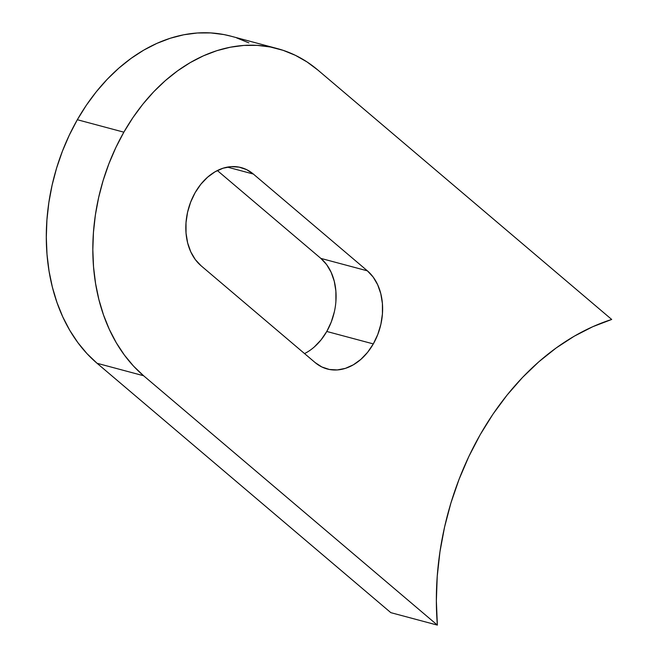 <?xml version="1.0" encoding="UTF-8"?>
<svg xmlns="http://www.w3.org/2000/svg" width="658" height="658" viewBox="0 0 658 658"><rect width="100%" height="100%" fill="white"/><g stroke="black" fill="none" stroke-linecap="round" stroke-linejoin="round"><path stroke-width="0.99" d="M373.308 343.912A54.129 40.311 -75 0 1 327.248 368.982A54.129 40.311 -75 0 1 315.083 362.533L201.052 265.742L195.294 259.548L190.771 251.833L187.637 242.892L186.033 233.064L186.008 222.733L187.563 212.287L190.647 202.138L195.13 192.671L200.846 184.248L207.583 177.199L215.067 171.787L223.013 168.226L231.131 166.647L239.093 167.124L246.594 169.616L253.355 174.049L367.386 270.841L373.144 277.034L377.667 284.75L380.793 293.69L382.405 303.519L382.43 313.85L380.875 324.295L377.791 334.445L373.308 343.912L367.592 352.334L360.855 359.383L353.371 364.795L345.425 368.357L337.307 369.936L329.345 369.467L321.844 366.967L315.083 362.533L201.052 265.742A54.129 40.311 -75 0 1 191.174 200.797A54.129 40.311 -75 0 1 241.19 167.601A54.129 40.311 -75 0 1 253.355 174.049L227.438 167.116L253.355 174.049L367.386 270.841A54.129 40.311 -75 0 1 373.308 343.912L326.779 331.468L373.308 343.912M306.842 352.351L304.547 353.593A54.129 40.311 105 0 0 326.779 331.468L321.063 339.882L314.327 346.939M123.86 132.176A180.44 134.38 -75 0 1 277.405 48.61A180.44 134.38 -75 0 1 317.937 70.102L611.701 319.459L317.937 70.102L307.039 61.942L295.401 55.33L283.146 50.337L270.389 47.006L257.245 45.369L243.847 45.435L230.325 47.22L216.811 50.691L203.429 55.823L190.302 62.568L177.578 70.85L165.355 80.597L153.766 91.717L142.918 104.104L132.916 117.634L123.86 132.176L77.331 119.723L123.86 132.176L115.833 147.589L108.907 163.735L103.158 180.44L98.642 197.564L95.394 214.927L93.452 232.373L92.827 249.719L93.535 266.811L95.566 283.483L98.897 299.571L103.495 314.919L109.318 329.378L116.318 342.818L124.42 355.098L133.541 366.111L143.6 375.743A180.44 134.38 -75 0 1 123.86 132.176M277.405 48.61L230.876 36.165A180.44 134.38 105 0 0 77.331 119.723A180.44 134.38 105 0 0 97.071 363.29L143.6 375.743L97.071 363.29L390.836 612.656L437.364 625.1A255.016 189.923 -75 0 1 611.701 319.459L592.768 326.705L574.204 336.222L556.199 347.934L538.91 361.719L522.518 377.445L507.17 394.956L493.023 414.088L480.208 434.658L468.858 456.463L459.07 479.295L450.936 502.934L444.553 527.148L439.963 551.717L437.225 576.383L436.353 600.927L437.364 625.1L143.6 375.743L437.364 625.1L390.836 612.656L97.071 363.29L87.012 353.659L77.891 342.654L69.789 330.374L62.79 316.934L56.966 302.474L52.369 287.127L49.037 271.038L47.006 254.366L46.299 237.275L46.924 219.92L48.865 202.483L52.114 185.12L56.629 167.996L62.378 151.282L69.304 135.145L77.331 119.723L86.387 105.181L96.389 91.659L107.238 79.273L118.827 68.152L131.049 58.406L143.773 50.115L156.9 43.379L170.282 38.246L183.796 34.767L197.318 32.99L210.716 32.916L223.86 34.553L231.024 36.206M248.872 42.885L236.617 37.884M334.346 311.851L331.262 322.001L326.779 331.468A54.129 40.311 105 0 0 320.857 258.397L217.362 170.545L320.857 258.397L326.615 264.59L331.139 272.305L334.264 281.246L335.876 291.075L335.901 301.405M320.857 258.397L367.386 270.841L320.857 258.397"/></g></svg>
